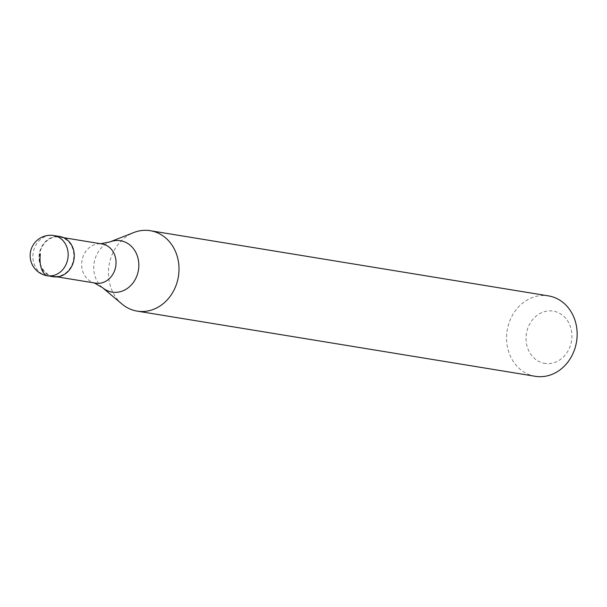<?xml version="1.0" encoding="UTF-8"?>
<svg xmlns="http://www.w3.org/2000/svg" width="607" height="607" viewBox="0 0 607 607"><rect width="100%" height="100%" fill="white"/><g stroke="black" fill="none" stroke-linecap="round" stroke-linejoin="round"><path stroke-width="0.46" stroke-dasharray="3.04 2.28" d="M53.333 276.754A20.372 17.573 99.3 0 1 39.227 254.196A20.372 17.573 99.3 0 1 59.251 236.457A20.372 17.573 -80.7 0 1 59.918 236.548M59.835 237.049A19.864 17.133 -80.7 0 1 73.591 259.045A19.864 17.133 -80.7 0 1 54.069 276.344A19.864 17.133 99.3 0 1 53.416 276.253A19.864 17.133 99.3 0 1 39.66 254.257A19.864 17.133 99.3 0 1 59.183 236.958A19.864 17.133 -80.7 0 1 59.835 237.049L63.689 237.678M95.633 283.158A19.864 17.133 99.3 0 1 93.144 282.528A19.864 17.133 99.3 0 1 81.937 260.798A19.864 17.133 99.3 0 1 99.495 243.771A19.864 17.133 99.3 0 1 101.399 243.87A19.864 17.133 -80.7 0 1 102.052 243.961M122.03 304.084A40.737 35.138 99.3 0 1 109.048 265.236A40.737 35.138 99.3 0 1 133.745 232.549M535.268 376.294A40.737 35.138 99.3 0 1 507.057 331.187A40.737 35.138 99.3 0 1 547.097 295.7A40.737 35.138 -80.7 0 1 548.432 295.882M545.564 363.51A26.48 22.838 99.3 0 1 526.284 334.571A26.48 22.838 99.3 0 1 552.385 311.004A26.48 22.838 -80.7 0 1 571.665 339.943A26.48 22.838 -80.7 0 1 545.564 363.51M47.232 275.753A20.372 17.573 99.3 0 1 33.119 253.202A20.372 17.573 99.3 0 1 53.143 235.455M102.446 287.612A26.025 22.451 99.3 0 1 94.146 262.793A26.025 22.451 99.3 0 1 109.928 241.912M53.416 276.253L57.27 276.883M93.144 282.528L94.252 282.938M99.495 243.771L100.671 243.733"/><path stroke-width="0.91" d="M54 276.845A20.372 17.573 99.3 0 1 53.333 276.754L47.232 275.753A20.372 17.573 99.3 0 0 47.9 275.851L54 276.845A20.372 17.573 -80.7 0 0 74.024 259.106A20.372 17.573 -80.7 0 0 59.918 236.548L53.811 235.546A20.372 17.573 -80.7 0 0 53.143 235.455M63.689 237.678L102.052 243.961A19.864 17.133 -80.7 0 1 115.8 265.949A19.864 17.133 -80.7 0 1 96.285 283.257A19.864 17.133 99.3 0 1 95.633 283.158L57.27 276.883M150.308 230.706A40.737 35.138 -80.7 0 1 178.519 275.813A40.737 35.138 -80.7 0 1 138.479 311.3A40.737 35.138 99.3 0 1 137.144 311.118A40.737 35.138 99.3 0 1 122.03 304.084L102.446 287.612A26.025 22.451 99.3 0 0 112.948 292.225A26.025 22.451 -80.7 0 0 138.601 269.06A26.025 22.451 -80.7 0 0 119.655 240.615A26.025 22.451 99.3 0 0 109.928 241.912L133.745 232.549A40.737 35.138 99.3 0 1 148.973 230.516A40.737 35.138 -80.7 0 1 150.308 230.706L548.432 295.882A40.737 35.138 -80.7 0 1 576.65 340.997A40.737 35.138 -80.7 0 1 536.603 376.484A40.737 35.138 99.3 0 1 535.268 376.294L137.144 311.118M40.35 253.984A20.372 10.304 96.7 0 0 47.9 275.851A20.372 17.573 -80.7 0 0 67.916 258.104A20.372 17.573 -80.7 0 0 53.811 235.546A20.372 20.372 0 0 0 30.35 252.808A20.372 20.372 0 0 0 47.232 275.753M94.252 282.938L102.446 287.612M100.671 243.733L109.928 241.912"/></g></svg>
